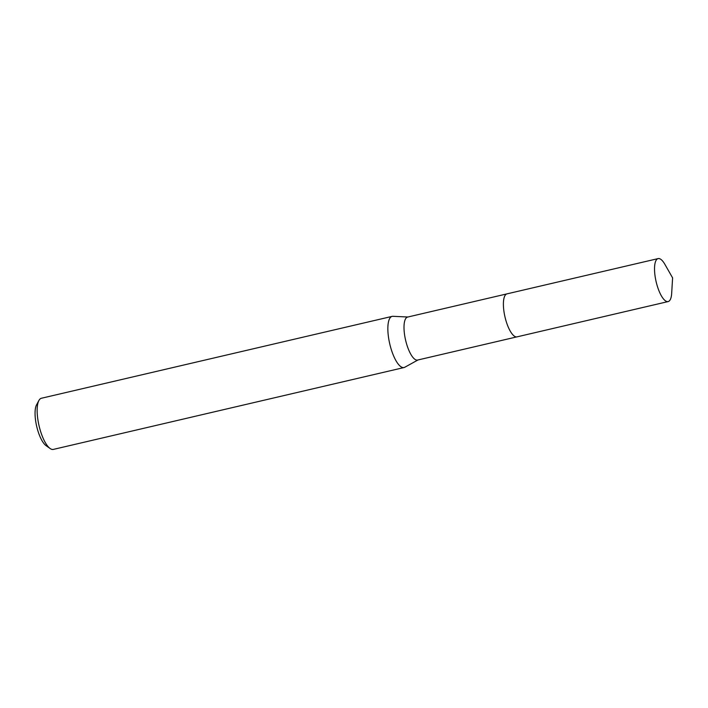 <?xml version="1.0" encoding="UTF-8"?>
<svg xmlns="http://www.w3.org/2000/svg" width="708" height="708" viewBox="0 0 708 708"><rect width="100%" height="100%" fill="white"/><g stroke="black" fill="none" stroke-linecap="round" stroke-linejoin="round"><path stroke-width="1.06" d="M504.609 296.289A22.063 7.186 76.9 0 0 503.733 309.768A22.063 7.186 76.9 0 0 513.822 335.734M506.751 293.926L407.587 317.078A22.063 7.186 76.9 0 0 404.339 332.972A22.063 7.186 76.9 0 0 417.614 360.053L516.778 336.902M407.905 317.007L392.905 316.308A26.267 8.549 76.9 0 0 392.117 316.379A26.267 8.549 76.9 0 0 388.25 335.291A26.267 8.549 76.9 0 0 404.056 367.532A26.267 8.549 76.9 0 0 404.799 367.248L417.941 359.983M392.117 316.379L41.418 398.25A26.267 8.549 76.9 0 0 38.913 400.48A26.267 8.549 76.9 0 0 37.551 417.162A26.267 8.549 76.9 0 0 50.126 448.509A26.267 8.549 76.9 0 0 53.365 449.403L404.056 367.532M38.913 400.48L36.559 404.826A22.329 7.266 76.9 0 0 35.4 419.012A22.329 7.266 76.9 0 0 46.091 445.651L50.126 448.509M665.538 300.891A22.063 7.186 76.9 0 0 668.14 301.573A22.063 7.186 76.9 0 0 671.671 293.369L672.6 277.872L664.909 264.385A22.063 7.186 76.9 0 0 660.714 259.27A22.063 7.186 76.9 0 0 658.113 258.597A22.063 7.186 76.9 0 0 655.387 278.067A22.063 7.186 76.9 0 0 665.538 300.891M658.113 258.597L506.99 293.864A22.081 7.186 76.9 0 0 504.255 313.352A22.081 7.186 76.9 0 0 514.415 336.185A22.081 7.186 76.9 0 0 517.026 336.858L668.14 301.573"/></g></svg>
